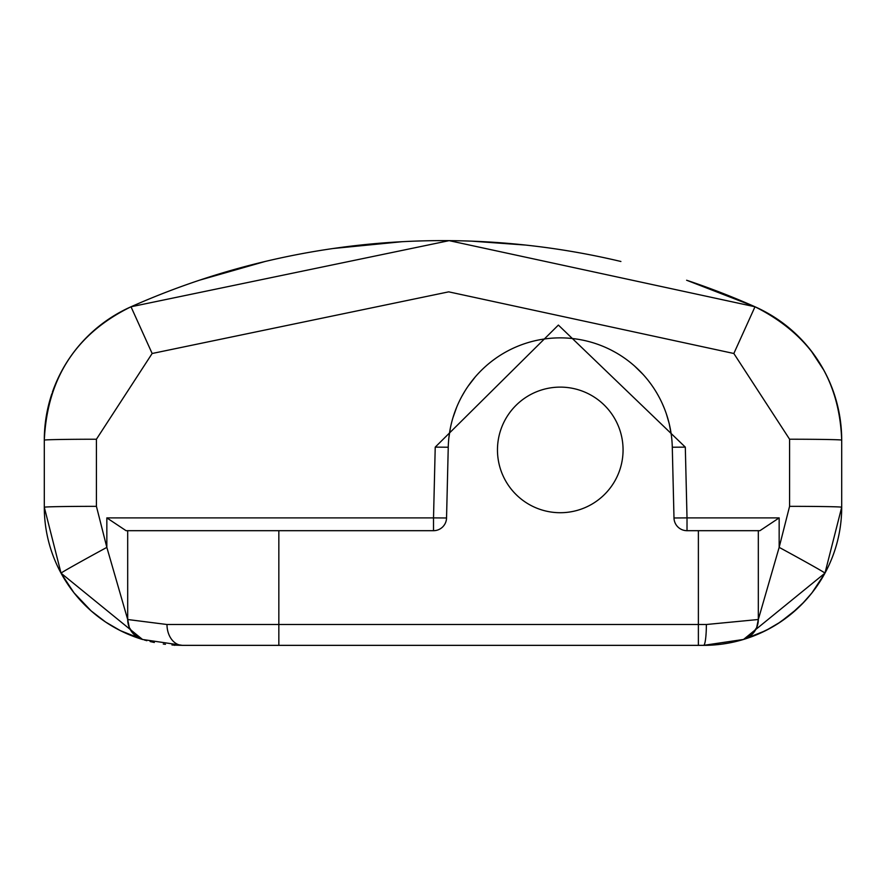 <?xml version="1.0" encoding="UTF-8"?>
<svg xmlns="http://www.w3.org/2000/svg" width="886" height="886" viewBox="0 0 886 886"><rect width="100%" height="100%" fill="white"/><g stroke="black" fill="none" stroke-linecap="round" stroke-linejoin="round"><path stroke-width="1.33" d="M278.835 530.692L278.835 624.508L698.378 624.508L698.378 530.692L687.015 530.692A13.024 13.024 0 0 1 673.991 517.978L672.286 447.22A112.057 112.057 0 0 0 560.262 337.865A112.057 112.057 0 0 0 448.25 447.22L446.544 517.978A13.024 13.024 0 0 1 433.52 530.692L126.078 530.692L127.695 530.692L127.695 619.513L166.989 624.508A20.843 15.427 90 0 0 182.416 645.351L174.597 645.13A138.116 138.116 0 0 1 172.925 645.03A138.116 138.116 0 0 0 174.597 645.13L174.597 645.351M127.695 530.692L127.695 619.513A20.843 20.843 -73.2 0 0 142.513 639.47A138.116 138.116 0 0 1 46.194 530.027A138.116 138.116 0 0 0 142.513 639.47L182.416 645.351L703.584 645.351L711.403 645.13L703.584 645.351L743.487 639.459A138.116 138.116 0 0 0 743.498 639.459L741.194 640.135M698.378 645.351L698.378 624.508L706.363 624.508A20.843 2.78 90 0 1 703.584 645.351A138.116 138.116 0 0 0 708.623 645.263L708.767 645.263M706.363 624.508L758.316 619.502L758.316 530.692L759.922 530.692L698.378 530.692M106.852 547.382A52.119 0.797 151.5 0 0 61.045 573.164L73.959 592.756L91.125 610.886L105.611 622.038L120.319 630.61L142.513 639.459L61.045 573.164L44.3 507.246A138.116 138.116 0 0 0 46.105 529.485A138.116 138.116 0 0 1 44.3 507.246L44.3 440.143C47.257 378.012 76.163 333.557 131.006 306.777A145.924 145.924 0 0 0 52.352 392.332A145.924 145.924 0 0 1 131.006 306.777A768.727 768.727 0 0 1 620.898 261.481A768.727 768.727 0 0 0 131.006 306.777A768.727 768.727 0 0 1 620.898 261.481A768.727 768.727 0 0 0 131.006 306.777L449.136 240.649L754.994 306.766A768.727 768.727 0 0 0 687.503 280.53A768.727 768.727 0 0 1 754.994 306.766A145.924 145.924 0 0 1 841.7 440.143C839.474 379.142 810.568 334.686 754.994 306.766A768.727 768.727 0 0 0 687.503 280.53A768.727 768.727 0 0 1 754.994 306.766A145.924 145.924 0 0 1 794.343 332.538M687.015 530.692L687.015 517.889L779.159 517.889L779.159 547.36L789.581 506.338L789.581 439.223A52.119 0.908 -0 0 1 841.7 440.143L841.7 507.246L824.966 573.142L743.52 639.459A138.116 138.116 0 0 0 744.827 639.05A138.116 138.116 0 0 1 743.52 639.459L765.493 630.699L777.598 623.855L791.087 614.098L804.178 601.871L812.085 592.69L824.966 573.131A138.116 138.116 0 0 0 841.7 507.246L841.7 440.143A145.924 145.924 0 0 0 795.418 333.535M824.744 573.552L824.955 573.153A52.119 0.797 28.5 0 0 779.159 547.36L758.316 619.502L758.316 530.692M779.159 517.889L759.922 530.692M673.991 517.978L687.015 517.889L685.31 447.131L558.379 325.073L435.225 447.131L448.25 447.22M448.892 437.651L450.376 428.027M452.912 417.815L456.689 407.172M461.783 396.463L464.807 391.247M468.041 386.274L475.284 376.882M481.408 370.304L483.457 368.332M492.505 360.668L496.57 357.722M511.621 348.973L512.75 348.431M593.609 342.937L594.694 343.281M611.318 350.169L615.316 352.318M624.342 357.988L625.317 358.675M634.575 366.051L643.003 374.357M647.998 380.205L650.557 383.56M656.526 392.553L657.091 393.517M662.396 403.828L664.4 408.546M666.405 413.995L669.096 423.242M669.295 424.04L671.3 434.827M446.544 517.978L433.52 517.889L435.225 447.131M433.52 530.692L433.52 517.889L106.841 517.889L126.078 530.692M789.581 439.223L733.841 353.492L448.715 291.848L152.148 353.492L96.419 439.234L96.419 506.338L106.841 547.382L106.841 517.889M142.004 639.304L133.897 634.343L129.301 627.543L127.695 619.513L106.841 547.382M144.451 640.035A138.116 138.116 0 0 0 145.038 640.201A138.116 138.116 0 0 1 144.451 640.035M145.847 640.423A138.116 138.116 0 0 0 146.821 640.689A138.116 138.116 0 0 1 145.847 640.423M150.111 641.53A138.116 138.116 0 0 0 154.33 642.472A138.116 138.116 0 0 1 150.111 641.53M163.268 644.022A138.116 138.116 0 0 0 165.449 644.31A138.116 138.116 0 0 1 163.268 644.022M711.281 645.141L711.403 645.13A138.116 138.116 0 0 0 735.446 641.63A138.116 138.116 0 0 1 711.403 645.13L710.849 645.163M739.777 640.523A138.116 138.116 0 0 0 742.512 639.758A138.116 138.116 0 0 1 739.777 640.523M745.702 638.773A138.116 138.116 0 0 0 746.366 638.562A138.116 138.116 0 0 1 745.702 638.773M752.424 636.425A138.116 138.116 0 0 0 752.646 636.347A138.116 138.116 0 0 1 752.424 636.425L743.487 639.47A138.116 138.116 0 0 0 743.498 639.459L745.613 638.806M752.679 636.336L754.573 635.594A138.116 138.116 0 0 0 757.021 634.597L769.956 628.362M809.815 595.503A138.116 138.116 0 0 1 762.702 632.061A138.116 138.116 0 0 0 809.815 595.503L813.558 590.796A138.116 138.116 0 0 0 824.656 573.707A138.116 138.116 0 0 1 813.558 590.785M44.3 440.143A145.924 145.924 0 0 1 51.886 393.716A145.924 145.924 0 0 0 44.3 440.143A52.119 0.908 180 0 1 96.419 439.234M173.556 645.074L171.939 644.953M742.424 639.781L734.837 641.774M728.436 643.103L722.046 644.111M721.182 644.233L715.002 644.886M710.65 645.174L709.907 645.207M709.863 645.207L708.822 645.252M705.577 645.34L703.584 645.351L705.577 645.34M770.377 628.13L774.01 626.059M776.623 624.464L778.34 623.379M820.026 581.515L822.684 577.174M823.936 575.014L826.76 569.72M833.87 553.085L834.18 552.199M708.999 645.252L709.675 645.218M709.974 645.207L711.181 645.141M824.966 573.142A138.116 138.116 0 0 0 841.7 507.246A138.116 138.116 0 0 1 703.584 645.351A138.116 138.116 0 0 0 708.623 645.263M111.935 316.989L119.444 312.525M199.383 280.231L265.102 261.481M333.18 248.501L402.144 241.701M471.496 241.136L526.062 245.101M603.621 257.582L611.251 259.255M686.617 280.231L754.794 306.678M776.092 318.307L794.808 332.959M810.889 350.468L823.925 370.348M833.648 392.332L834.114 393.705M839.662 415.855L841.124 427.24M79.098 345.573A145.924 145.924 0 0 1 87.67 336.337M112.267 316.789A145.924 145.924 0 0 1 129.943 307.254M560.262 512.717A62.806 62.806 0 0 0 623.068 449.911A62.806 62.806 0 0 0 560.262 387.116A62.806 62.806 0 0 0 497.467 449.911A62.806 62.806 0 0 0 560.262 512.717M166.989 624.508L278.835 624.508L278.835 645.351M754.573 635.594A138.116 138.116 0 0 0 757.021 634.597M743.498 639.459L746.953 638.075L752.114 634.343L756.699 627.543L758.316 619.502A20.843 20.843 0 0 1 743.487 639.459L743.476 639.47M672.286 447.22L685.31 447.131M96.419 506.338A52.119 0.908 180 0 0 44.3 507.246M789.581 506.338A52.119 0.908 0 0 1 841.7 507.246A138.116 138.116 0 0 1 703.584 645.351M733.841 353.492L754.994 306.766M152.148 353.492L131.006 306.777M735.225 641.685L738.669 640.822M748.947 637.698L753.986 635.827M760.387 633.136L765.681 630.61M766.279 630.311L780.4 622.027L797.345 608.66M802.14 603.997L811.709 593.177M815.353 588.393L820.347 581.006"/></g></svg>
